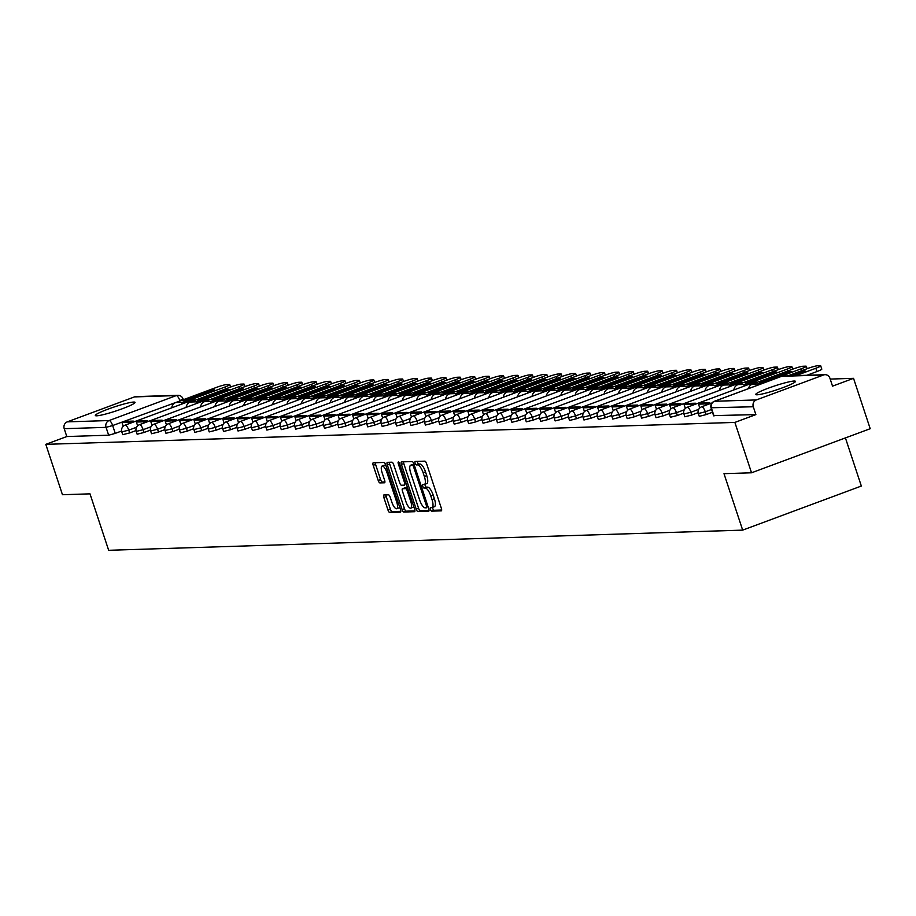 <?xml version="1.0" encoding="UTF-8"?>
<svg xmlns="http://www.w3.org/2000/svg" width="916" height="916" viewBox="0 0 916 916"><rect width="100%" height="100%" fill="white"/><g stroke="black" fill="none" stroke-linecap="round" stroke-linejoin="round"><path stroke-width="1.37" d="M430.428 509.433A1.843 0.607 -110.4 0 0 431.642 511.151L441.272 510.853A2.633 0.87 -110.4 0 0 441.363 510.83A2.633 0.87 -110.4 0 0 441.363 508.334L426.57 463.611A2.633 0.87 -110.4 0 0 424.841 461.149L415.2 461.458A1.843 0.607 -110.4 0 0 415.131 461.469A1.843 0.607 -110.4 0 0 415.143 463.221A1.843 0.607 -110.4 0 0 416.356 464.939L417.604 464.893A8.416 2.771 -110.4 0 1 423.135 472.759L424.36 476.48A8.416 2.771 -110.4 0 1 424.394 484.472A8.416 2.771 -110.4 0 1 424.097 484.53L422.849 484.564A1.843 0.607 -110.4 0 0 422.78 484.575A1.843 0.607 -110.4 0 0 422.78 486.327A1.843 0.607 -110.4 0 0 423.994 488.045L425.242 488.01A8.416 2.771 -110.4 0 1 430.772 495.865L432.009 499.598A8.416 2.771 -110.4 0 1 432.031 507.579A8.416 2.771 -110.4 0 1 431.734 507.636L430.486 507.682A1.843 0.607 -110.4 0 0 430.417 507.693A1.843 0.607 -110.4 0 0 430.428 509.433M432.581 507.372A1.843 0.607 -110.4 0 0 432.799 508.552A1.843 0.607 -110.4 0 0 434.012 510.269L441.672 510.029M417.307 461.389A1.843 0.607 -110.4 0 0 417.513 462.34A1.843 0.607 -110.4 0 0 418.726 464.057L419.975 464.011L417.604 464.893M424.932 484.266A1.843 0.607 -110.4 0 0 425.161 485.446A1.843 0.607 -110.4 0 0 426.364 487.163L427.612 487.129L425.242 488.01M96.672 415.807A20.908 2.164 -18.3 0 0 119.183 409.864A20.908 2.164 -18.3 0 0 135.041 402.364A20.908 2.164 -18.3 0 0 133.702 402.055A20.908 2.164 -18.3 0 0 111.179 408.009A20.908 2.164 -18.3 0 0 95.333 415.498A20.908 2.164 -18.3 0 0 96.672 415.807M757.097 394.796A20.908 2.164 -18.3 0 0 779.619 388.842A20.908 2.164 -18.3 0 0 795.466 381.354A20.908 2.164 -18.3 0 0 794.126 381.045A20.908 2.164 -18.3 0 0 771.615 386.987A20.908 2.164 -18.3 0 0 755.757 394.487A20.908 2.164 -18.3 0 0 757.097 394.796M383.918 494.972A2.633 0.87 -110.4 0 0 383.827 494.984A2.633 0.87 -110.4 0 0 383.838 497.48L387.983 510.029A2.633 0.87 -110.4 0 0 389.712 512.491L400.418 512.147A2.633 0.87 -110.4 0 0 400.51 512.136A2.633 0.87 -110.4 0 0 400.498 509.64L385.705 464.904A2.633 0.87 -110.4 0 0 383.976 462.454L373.281 462.786A2.633 0.87 -110.4 0 0 373.19 462.809A2.633 0.87 -110.4 0 0 373.19 465.305L378.205 480.465A2.633 0.87 -110.4 0 0 379.934 482.915L384.514 482.778A2.633 0.87 -110.4 0 0 384.606 482.755A2.633 0.87 -110.4 0 0 384.606 480.259L382.121 472.736A7.042 2.313 -110.4 0 1 382.087 466.061A7.042 2.313 -110.4 0 1 386.964 472.587L396.708 502.037A7.042 2.313 -110.4 0 1 396.731 508.712A7.042 2.313 -110.4 0 1 391.853 502.186L390.227 497.285A2.633 0.87 -110.4 0 0 388.499 494.823L383.918 494.972M823.518 374.988L781.669 376.316L714.503 401.277L756.353 399.937L823.518 374.988A5.359 5.038 88.2 0 1 829.942 378.285L832.529 386.14L853.54 378.331L870.2 428.711L751.532 472.793L723.995 473.675L742.67 530.124L108.661 550.298L89.997 493.85L62.46 494.72L45.8 444.34L734.872 422.413L755.872 414.616L753.284 406.761L711.32 407.746M751.532 472.793L734.872 422.413M416.196 509.136A2.633 0.87 -110.4 0 0 417.925 511.597L428.619 511.254A2.633 0.87 -110.4 0 0 428.722 511.231A2.633 0.87 -110.4 0 0 428.711 508.735L413.918 464.011A2.633 0.87 -110.4 0 0 412.189 461.55L401.483 461.893A2.633 0.87 -110.4 0 0 401.391 461.916A2.633 0.87 -110.4 0 0 401.403 464.412L416.196 509.136L418.566 508.254A2.633 0.87 -110.4 0 0 420.295 510.716L429.02 510.43M414.524 511.7L403.819 512.044A2.633 0.87 -110.4 0 1 402.09 509.582L387.296 464.859A2.633 0.87 -110.4 0 1 387.285 462.362A2.633 0.87 -110.4 0 1 387.376 462.34L391.956 462.191A2.633 0.87 -110.4 0 1 393.685 464.652L399.685 482.789A2.633 0.87 -110.4 0 0 401.414 485.251L404.46 485.148A2.633 0.87 -110.4 0 0 404.551 485.137A2.633 0.87 -110.4 0 0 404.54 482.64L398.3 463.748A1.843 0.607 -110.4 0 1 398.288 462.007A1.843 0.607 -110.4 0 1 399.571 463.714L414.605 509.181A2.633 0.87 -110.4 0 1 414.616 511.678A2.633 0.87 -110.4 0 1 414.524 511.7L414.696 511.632M121.599 431.024L115.256 433.382L112.657 425.539L106.061 427.36L64.212 428.688A5.359 5.038 -91.8 0 1 67.28 421.864L134.446 396.914A5.359 5.038 -91.8 0 1 135.946 396.617L177.807 395.288A5.359 5.038 -91.8 0 0 176.296 395.586L134.446 396.914M853.54 378.331L830.205 379.075M845.422 437.917L861.338 486.041L742.67 530.124M45.8 444.34L66.799 436.543L64.212 428.688M756.353 399.937A5.359 5.038 88.2 0 0 753.284 406.761M136.015 430.566L129.671 432.925L128.744 430.142L121.805 431.883L122.733 434.665L129.671 432.925M150.43 430.108L144.075 432.466L143.159 429.684L136.221 431.425L137.137 434.207L144.075 432.466M164.846 429.65L158.491 432.009L157.575 429.226L150.636 430.967L151.552 433.749L158.491 432.009M179.25 429.192L172.906 431.55L171.99 428.768L165.052 430.509L165.968 433.291L172.906 431.55M193.665 428.734L187.322 431.093L186.395 428.31L179.456 430.051L180.383 432.833L187.322 431.093M208.081 428.276L201.738 430.635L200.81 427.852L193.871 429.593L194.799 432.375L201.738 430.635M222.496 427.818L216.142 430.176L215.226 427.394L208.287 429.135L209.203 431.917L216.142 430.176M236.912 427.36L230.557 429.719L229.641 426.936L222.703 428.677L223.619 431.459L230.557 429.719M251.316 426.902L244.973 429.26L244.057 426.467L237.118 428.219L238.034 431.001L244.973 429.26M265.732 426.444L259.388 428.803L258.461 426.009L251.522 427.761L252.45 430.543L259.388 428.803M280.147 425.986L273.804 428.345L272.876 425.551L265.938 427.303L266.865 430.085L273.804 428.345M294.563 425.528L288.219 427.887L287.292 425.093L280.353 426.845L281.281 429.627L288.219 427.887M308.978 425.07L302.624 427.417L301.707 424.635L294.769 426.375L295.685 429.169L302.624 427.417M323.382 424.612L317.039 426.959L316.123 424.177L309.184 425.917L310.1 428.711L317.039 426.959M337.798 424.142L331.455 426.501L330.539 423.719L323.6 425.459L324.516 428.253L331.455 426.501M352.213 423.684L345.87 426.043L344.943 423.261L338.004 425.001L338.931 427.795L345.87 426.043M366.629 423.226L360.286 425.585L359.358 422.803L352.42 424.543L353.347 427.325L360.286 425.585M381.045 422.768L374.69 425.127L373.774 422.345L366.835 424.085L367.751 426.867L374.69 425.127M395.46 422.31L389.105 424.669L388.189 421.887L381.251 423.627L382.167 426.409L389.105 424.669M409.864 421.852L403.521 424.211L402.605 421.429L395.666 423.169L396.582 425.951L403.521 424.211M424.28 421.394L417.936 423.753L417.009 420.971L410.07 422.711L410.998 425.493L417.936 423.753M438.695 420.936L432.352 423.295L431.425 420.513L424.486 422.253L425.413 425.035L432.352 423.295M453.111 420.478L446.756 422.837L445.84 420.055L438.901 421.795L439.817 424.577L446.756 422.837M467.526 420.02L461.172 422.379L460.256 419.597L453.317 421.337L454.233 424.119L461.172 422.379M481.93 419.562L475.587 421.921L474.671 419.139L467.733 420.879L468.649 423.661L475.587 421.921M496.346 419.104L490.003 421.463L489.075 418.681L482.137 420.421L483.064 423.203L490.003 421.463M510.762 418.646L504.418 421.005L503.491 418.223L496.552 419.963L497.48 422.745L504.418 421.005M525.177 418.188L518.834 420.547L517.906 417.765L510.968 419.505L511.895 422.287L518.834 420.547M539.593 417.73L533.238 420.089L532.322 417.295L525.383 419.047L526.299 421.829L533.238 420.089M553.997 417.272L547.654 419.631L546.737 416.837L539.799 418.589L540.715 421.371L547.654 419.631M568.412 416.814L562.069 419.173L561.153 416.379L554.214 418.131L555.13 420.913L562.069 419.173M582.828 416.356L576.485 418.715L575.557 415.921L568.618 417.662L569.546 420.455L576.485 418.715M597.243 415.898L590.9 418.246L589.973 415.463L583.034 417.204L583.961 419.997L590.9 418.246M611.659 415.429L605.304 417.788L604.388 415.005L597.45 416.746L598.366 419.539L605.304 417.788M626.075 414.971L619.72 417.33L618.804 414.547L611.865 416.288L612.781 419.081L619.72 417.33M640.479 414.513L634.135 416.872L633.219 414.089L626.281 415.83L627.197 418.612L634.135 416.872M654.894 414.055L648.551 416.414L647.623 413.631L640.685 415.372L641.612 418.154L648.551 416.414M669.31 413.597L662.966 415.956L662.039 413.173L655.1 414.914L656.028 417.696L662.966 415.956M683.725 413.139L677.371 415.498L676.455 412.715L669.516 414.456L670.432 417.238L677.371 415.498M698.141 412.681L691.786 415.04L690.87 412.257L683.931 413.998L684.847 416.78L691.786 415.04M712.476 412.246L706.202 414.582L705.286 411.799L698.347 413.54L699.263 416.322L706.202 414.582M66.799 436.543L108.661 435.203L115.256 433.382M755.872 414.616L713.908 415.601M434.104 506.754A8.416 2.771 -110.4 0 0 434.413 506.697A8.416 2.771 -110.4 0 0 434.379 498.716L432.009 499.598M427.612 487.129A8.416 2.771 -110.4 0 1 433.142 494.984L434.379 498.716M426.467 483.648A8.416 2.771 -110.4 0 0 426.764 483.591A8.416 2.771 -110.4 0 0 426.741 475.599L424.36 476.48M419.975 464.011A8.416 2.771 -110.4 0 1 425.505 471.877L426.741 475.599M403.452 461.824A2.633 0.87 -110.4 0 0 403.773 463.53L418.566 508.254M426.478 507.808A1.843 0.607 -110.4 0 0 426.535 507.796A1.843 0.607 -110.4 0 0 426.535 506.044L413.551 466.782A1.843 0.607 -110.4 0 0 412.337 465.065L411.021 465.099A8.416 2.771 -110.4 0 0 410.723 465.168A8.416 2.771 -110.4 0 0 410.746 473.148L419.631 499.987A8.416 2.771 -110.4 0 0 425.161 507.842L426.478 507.808M412.83 464.435A8.416 2.771 -110.4 0 1 413.093 464.286A8.416 2.771 -110.4 0 1 413.402 464.217L413.975 464.206M414.925 510.876L406.189 511.162L403.819 512.044M389.357 462.282A2.633 0.87 -110.4 0 0 389.666 463.977L404.46 508.701A2.633 0.87 -110.4 0 0 406.189 511.162M405.914 501.613A7.042 2.313 -110.4 0 0 410.792 508.14A7.042 2.313 -110.4 0 0 410.769 501.464L407.334 491.09A2.633 0.87 -110.4 0 0 405.605 488.629L402.571 488.732A2.633 0.87 -110.4 0 0 402.479 488.743A2.633 0.87 -110.4 0 0 402.479 491.239L405.914 501.613M410.792 508.14L413.162 507.258A7.042 2.313 -110.4 0 0 413.746 506.605M404.769 487.907A2.633 0.87 -110.4 0 1 404.849 487.862A2.633 0.87 -110.4 0 1 404.941 487.85L407.517 487.759M396.731 508.712L399.101 507.83A7.042 2.313 -110.4 0 0 399.685 507.178M385.991 465.763A7.042 2.313 -110.4 0 0 384.468 465.179L382.087 466.061M375.251 462.729A2.633 0.87 -110.4 0 0 375.571 464.423L380.587 479.583A2.633 0.87 -110.4 0 0 382.304 482.034L384.915 481.953M385.888 494.903A2.633 0.87 -110.4 0 0 386.209 496.598L390.365 509.147A2.633 0.87 -110.4 0 0 392.094 511.609L400.819 511.334M806.916 375.274L816.935 371.553L815.847 368.255A8.038 0.836 -18.3 0 0 820.702 365.816A8.038 0.836 -18.3 0 0 820.186 365.702L817.507 365.782A8.038 0.836 -18.3 0 0 807.614 368.518L787.817 375.881M815.847 368.255L796.038 375.617M794.046 375.675L805.691 371.358A16.625 1.718 161.7 0 0 805.679 371.278A16.625 1.718 161.7 0 0 801.431 371.495L789.798 375.812M820.702 365.816L821.801 369.114A8.038 0.836 161.7 0 1 816.935 371.553M801.866 372.778L801.431 371.495M760.532 382.51A16.625 1.718 -18.3 0 0 763.704 382.052L791.275 371.816A16.625 1.718 161.7 0 0 791.264 371.736A16.625 1.718 161.7 0 0 787.027 371.953L759.456 382.19A16.625 1.718 -18.3 0 0 759.467 382.27A16.625 1.718 -18.3 0 0 760.532 382.51M710.118 403.658L709.82 402.742L701.599 403.006L698.507 404.151L706.728 403.899L707.038 404.803M698.507 404.151L699.767 407.952M709.82 402.742L706.728 403.899M802.05 370.591L801.431 368.713A8.038 0.836 -18.3 0 0 806.298 366.274A8.038 0.836 -18.3 0 0 805.782 366.16L803.103 366.24A8.038 0.836 -18.3 0 0 793.21 368.976L752.38 384.136A6.698 6.286 88.2 0 0 748.418 388.636M801.431 368.713L760.612 383.884A6.698 6.286 88.2 0 0 759.192 384.64M787.451 373.236L787.027 371.953M746.116 382.968A16.625 1.718 -18.3 0 0 749.288 382.51L776.86 372.274A16.625 1.718 161.7 0 0 776.848 372.194A16.625 1.718 161.7 0 0 772.612 372.411L745.04 382.648A16.625 1.718 -18.3 0 0 745.052 382.728A16.625 1.718 -18.3 0 0 746.116 382.968M695.702 404.116L695.404 403.212L687.183 403.464L684.092 404.609L692.324 404.357L692.622 405.261M684.092 404.609L685.351 408.41M695.404 403.212L692.324 404.357M787.634 371.049L787.016 369.171A8.038 0.836 -18.3 0 0 791.882 366.732A8.038 0.836 -18.3 0 0 791.367 366.618L788.687 366.698A8.038 0.836 -18.3 0 0 778.795 369.434L737.975 384.606A6.698 6.286 88.2 0 0 733.842 389.941M787.016 369.171L746.197 384.342A6.698 6.286 88.2 0 0 743.437 386.38M773.035 373.694L772.612 372.411M731.701 383.426A16.625 1.718 -18.3 0 0 734.884 382.968L762.444 372.732A16.625 1.718 161.7 0 0 762.433 372.652A16.625 1.718 161.7 0 0 758.196 372.869L730.625 383.106A16.625 1.718 -18.3 0 0 730.636 383.186A16.625 1.718 -18.3 0 0 731.701 383.426M681.286 404.574L680.989 403.67L672.768 403.922L669.688 405.078L677.909 404.815L678.206 405.719M669.688 405.078L670.936 408.868M680.989 403.67L677.909 404.815M773.218 371.507L772.6 369.629A8.038 0.836 -18.3 0 0 777.466 367.19A8.038 0.836 -18.3 0 0 776.951 367.076L774.272 367.156A8.038 0.836 -18.3 0 0 764.379 369.892L723.56 385.064A6.698 6.286 88.2 0 0 719.426 390.399M772.6 369.629L731.781 384.8A6.698 6.286 88.2 0 0 729.022 386.838M758.62 374.152L758.196 372.869M717.297 383.884A16.625 1.718 -18.3 0 0 720.468 383.426L748.029 373.19A16.625 1.718 161.7 0 0 748.029 373.11A16.625 1.718 161.7 0 0 743.781 373.327L716.22 383.564A16.625 1.718 -18.3 0 0 716.22 383.644A16.625 1.718 -18.3 0 0 717.297 383.884M666.882 405.032L666.573 404.128L658.352 404.38L655.272 405.536L663.493 405.273L663.791 406.177M655.272 405.536L656.52 409.326M666.573 404.128L663.493 405.273M758.803 371.965L758.185 370.087A8.038 0.836 -18.3 0 0 763.051 367.66A8.038 0.836 -18.3 0 0 762.536 367.534L759.856 367.625A8.038 0.836 -18.3 0 0 749.964 370.35L709.144 385.522A6.698 6.286 88.2 0 0 705.011 390.869M758.185 370.087L717.365 385.258A6.698 6.286 88.2 0 0 714.606 387.296M744.204 374.61L743.781 373.327M702.881 384.342A16.625 1.718 -18.3 0 0 706.053 383.884L733.624 373.648A16.625 1.718 161.7 0 0 733.613 373.568A16.625 1.718 161.7 0 0 729.365 373.785L701.805 384.022A16.625 1.718 -18.3 0 0 701.816 384.102A16.625 1.718 -18.3 0 0 702.881 384.342M652.467 405.49L652.169 404.586L643.937 404.849L640.857 405.994L649.078 405.731L649.375 406.635M640.857 405.994L642.116 409.784M652.169 404.586L649.078 405.731M744.399 372.423L743.781 370.545A8.038 0.836 -18.3 0 0 748.635 368.118A8.038 0.836 -18.3 0 0 748.12 367.992L745.441 368.083A8.038 0.836 -18.3 0 0 735.548 370.808L694.729 385.98A6.698 6.286 88.2 0 0 690.595 391.327M743.781 370.545L702.95 385.716A6.698 6.286 88.2 0 0 700.19 387.754M729.8 375.068L729.365 373.785M688.466 384.8A16.625 1.718 -18.3 0 0 691.637 384.342L719.209 374.106A16.625 1.718 161.7 0 0 719.197 374.037A16.625 1.718 161.7 0 0 714.961 374.243L687.389 384.48A16.625 1.718 -18.3 0 0 687.401 384.56A16.625 1.718 -18.3 0 0 688.466 384.8M638.051 405.948L637.754 405.044L629.532 405.307L626.441 406.452L634.662 406.189L634.971 407.093M626.441 406.452L627.7 410.242M637.754 405.044L634.662 406.189M729.983 372.881L729.365 371.003A8.038 0.836 -18.3 0 0 734.231 368.575A8.038 0.836 -18.3 0 0 733.716 368.45L731.037 368.541A8.038 0.836 -18.3 0 0 721.144 371.266L680.313 386.438A6.698 6.286 88.2 0 0 676.18 391.785M729.365 371.003L688.546 386.174A6.698 6.286 88.2 0 0 685.786 388.212M715.385 375.526L714.961 374.243M674.05 385.258A16.625 1.718 -18.3 0 0 677.222 384.812L704.793 374.564A16.625 1.718 161.7 0 0 704.782 374.495A16.625 1.718 161.7 0 0 700.545 374.701L672.974 384.938A16.625 1.718 -18.3 0 0 672.985 385.018A16.625 1.718 -18.3 0 0 674.05 385.258M623.636 406.406L623.338 405.502L615.117 405.765L612.025 406.91L620.258 406.647L620.556 407.551M612.025 406.91L613.285 410.7M623.338 405.502L620.258 406.647M715.568 373.339L714.949 371.472A8.038 0.836 -18.3 0 0 719.816 369.034A8.038 0.836 -18.3 0 0 719.3 368.908L716.621 368.999A8.038 0.836 -18.3 0 0 706.728 371.724L665.909 386.895A6.698 6.286 88.2 0 0 661.776 392.243M714.949 371.472L674.13 386.632A6.698 6.286 88.2 0 0 671.371 388.67M700.969 375.984L700.545 374.701M659.635 385.728A16.625 1.718 -18.3 0 0 662.818 385.27L690.378 375.022A16.625 1.718 161.7 0 0 690.366 374.953A16.625 1.718 161.7 0 0 686.13 375.159L658.558 385.396A16.625 1.718 -18.3 0 0 658.57 385.476A16.625 1.718 -18.3 0 0 659.635 385.728M609.22 406.864L608.922 405.96L600.701 406.223L597.621 407.368L605.842 407.105L606.14 408.009M597.621 407.368L598.869 411.158M608.922 405.96L605.842 407.105M701.152 373.797L700.534 371.93A8.038 0.836 -18.3 0 0 705.4 369.491A8.038 0.836 -18.3 0 0 704.885 369.366L702.206 369.457A8.038 0.836 -18.3 0 0 692.313 372.182L651.494 387.353A6.698 6.286 88.2 0 0 647.36 392.701M700.534 371.93L659.715 387.09A6.698 6.286 88.2 0 0 656.955 389.128M686.553 376.442L686.13 375.159M645.219 386.186A16.625 1.718 -18.3 0 0 648.402 385.728L675.962 375.48A16.625 1.718 161.7 0 0 675.962 375.411A16.625 1.718 161.7 0 0 671.714 375.617L644.154 385.854A16.625 1.718 -18.3 0 0 644.154 385.934A16.625 1.718 -18.3 0 0 645.219 386.186M594.816 407.322L594.507 406.418L586.286 406.681L583.206 407.826L591.427 407.563L591.725 408.467M583.206 407.826L584.454 411.616M594.507 406.418L591.427 407.563M686.737 374.255L686.118 372.388A8.038 0.836 -18.3 0 0 690.985 369.95A8.038 0.836 -18.3 0 0 690.469 369.824L687.79 369.915A8.038 0.836 -18.3 0 0 677.897 372.64L637.078 387.811A6.698 6.286 88.2 0 0 632.945 393.159M686.118 372.388L645.299 387.548A6.698 6.286 88.2 0 0 642.54 389.586M672.138 376.9L671.714 375.617M630.815 386.644A16.625 1.718 -18.3 0 0 633.987 386.186L661.547 375.938A16.625 1.718 161.7 0 0 661.547 375.869A16.625 1.718 161.7 0 0 657.299 376.075L629.739 386.312A16.625 1.718 -18.3 0 0 629.739 386.392A16.625 1.718 -18.3 0 0 630.815 386.644M580.4 407.78L580.103 406.876L571.87 407.139L568.79 408.284L577.011 408.021L577.309 408.925M568.79 408.284L570.038 412.074M580.103 406.876L577.011 408.021M672.333 374.713L671.714 372.846A8.038 0.836 -18.3 0 0 676.569 370.408A8.038 0.836 -18.3 0 0 676.054 370.282L673.375 370.373A8.038 0.836 -18.3 0 0 663.482 373.11L622.662 388.27A6.698 6.286 88.2 0 0 618.529 393.617M671.714 372.846L630.884 388.006A6.698 6.286 88.2 0 0 628.124 390.044M657.722 377.358L657.299 376.075M616.399 387.102A16.625 1.718 -18.3 0 0 619.571 386.644L647.143 376.396A16.625 1.718 161.7 0 0 647.131 376.327A16.625 1.718 161.7 0 0 642.883 376.533L615.323 386.781A16.625 1.718 -18.3 0 0 615.334 386.85A16.625 1.718 -18.3 0 0 616.399 387.102M565.985 408.238L565.687 407.334L557.466 407.597L554.375 408.742L562.596 408.479L562.893 409.383M554.375 408.742L555.634 412.532M565.687 407.334L562.596 408.479M657.917 375.171L657.299 373.304A8.038 0.836 -18.3 0 0 662.165 370.865A8.038 0.836 -18.3 0 0 661.638 370.74L658.959 370.831A8.038 0.836 -18.3 0 0 649.078 373.568L608.247 388.728A6.698 6.286 88.2 0 0 604.113 394.075M657.299 373.304L616.479 388.464A6.698 6.286 88.2 0 0 613.72 390.502M643.318 377.816L642.883 376.533M601.984 387.56A16.625 1.718 -18.3 0 0 605.155 387.102L632.727 376.854A16.625 1.718 161.7 0 0 632.716 376.785A16.625 1.718 161.7 0 0 628.479 376.991L600.907 387.239A16.625 1.718 -18.3 0 0 600.919 387.308A16.625 1.718 -18.3 0 0 601.984 387.56M551.569 408.696L551.272 407.792L543.051 408.055L539.959 409.2L548.192 408.937L548.489 409.841M539.959 409.2L541.219 412.99M551.272 407.792L548.192 408.937M643.501 375.629L642.883 373.762A8.038 0.836 -18.3 0 0 647.749 371.324A8.038 0.836 -18.3 0 0 647.234 371.198L644.555 371.289A8.038 0.836 -18.3 0 0 634.662 374.026L593.843 389.185A6.698 6.286 88.2 0 0 589.698 394.533M642.883 373.762L602.064 388.922A6.698 6.286 88.2 0 0 599.304 390.972M628.903 378.274L628.479 376.991M587.568 388.018A16.625 1.718 -18.3 0 0 590.74 387.56L618.311 377.312A16.625 1.718 161.7 0 0 618.3 377.243A16.625 1.718 161.7 0 0 614.063 377.449L586.492 387.697A16.625 1.718 -18.3 0 0 586.503 387.766A16.625 1.718 -18.3 0 0 587.568 388.018M537.154 409.154L536.856 408.25L528.635 408.513L525.555 409.658L533.776 409.395L534.074 410.299M525.555 409.658L526.803 413.448M536.856 408.25L533.776 409.395M629.086 376.087L628.468 374.22A8.038 0.836 -18.3 0 0 633.334 371.781A8.038 0.836 -18.3 0 0 632.819 371.667L630.139 371.747A8.038 0.836 -18.3 0 0 620.247 374.484L579.427 389.644A6.698 6.286 88.2 0 0 575.294 394.991M628.468 374.22L587.648 389.38A6.698 6.286 88.2 0 0 584.889 391.43M614.487 378.743L614.063 377.449M573.153 388.476A16.625 1.718 -18.3 0 0 576.336 388.018L603.896 377.77A16.625 1.718 161.7 0 0 603.884 377.701A16.625 1.718 161.7 0 0 599.648 377.907L572.076 388.155A16.625 1.718 -18.3 0 0 572.088 388.224A16.625 1.718 -18.3 0 0 573.153 388.476M522.738 409.612L522.441 408.708L514.22 408.971L511.139 410.116L519.361 409.853L519.658 410.757M511.139 410.116L512.388 413.906M522.441 408.708L519.361 409.853M614.67 376.545L614.052 374.678A8.038 0.836 -18.3 0 0 618.918 372.24A8.038 0.836 -18.3 0 0 618.403 372.125L615.724 372.205A8.038 0.836 -18.3 0 0 605.831 374.942L565.012 390.101A6.698 6.286 88.2 0 0 560.878 395.449M614.052 374.678L573.233 389.838A6.698 6.286 88.2 0 0 570.473 391.888M600.072 379.201L599.648 377.907M558.749 388.934A16.625 1.718 -18.3 0 0 561.92 388.476L589.48 378.239A16.625 1.718 161.7 0 0 589.48 378.159A16.625 1.718 161.7 0 0 585.232 378.365L557.672 388.613A16.625 1.718 -18.3 0 0 557.672 388.682A16.625 1.718 -18.3 0 0 558.749 388.934M508.334 410.07L508.036 409.166L499.804 409.429L496.724 410.574L504.945 410.311L505.243 411.215M496.724 410.574L497.972 414.364M508.036 409.166L504.945 410.311M600.266 377.014L599.637 375.136A8.038 0.836 -18.3 0 0 604.503 372.697A8.038 0.836 -18.3 0 0 603.987 372.583L601.308 372.663A8.038 0.836 -18.3 0 0 591.415 375.4L550.596 390.56A6.698 6.286 88.2 0 0 546.463 395.907M599.637 375.136L558.817 390.296A6.698 6.286 88.2 0 0 556.058 392.346M585.656 379.659L585.232 378.365M544.333 389.392A16.625 1.718 -18.3 0 0 547.505 388.934L575.076 378.697A16.625 1.718 161.7 0 0 575.065 378.617A16.625 1.718 161.7 0 0 570.817 378.823L543.257 389.071A16.625 1.718 -18.3 0 0 543.268 389.14A16.625 1.718 -18.3 0 0 544.333 389.392M493.919 410.528L493.621 409.624L485.4 409.887L482.308 411.032L490.529 410.769L490.827 411.673M482.308 411.032L483.568 414.822M493.621 409.624L490.529 410.769M585.851 377.472L585.232 375.594A8.038 0.836 -18.3 0 0 590.087 373.155A8.038 0.836 -18.3 0 0 589.572 373.041L586.893 373.121A8.038 0.836 -18.3 0 0 577 375.858L536.181 391.017A6.698 6.286 88.2 0 0 532.047 396.365M585.232 375.594L544.402 390.754A6.698 6.286 88.2 0 0 541.654 392.804M571.252 380.117L570.817 378.823M529.917 389.85A16.625 1.718 -18.3 0 0 533.089 389.392L560.661 379.155A16.625 1.718 161.7 0 0 560.649 379.075A16.625 1.718 161.7 0 0 556.413 379.281L528.841 389.529A16.625 1.718 -18.3 0 0 528.853 389.598A16.625 1.718 -18.3 0 0 529.917 389.85M479.503 410.986L479.205 410.082L470.984 410.345L467.893 411.49L476.114 411.227L476.423 412.131M467.893 411.49L469.152 415.28M479.205 410.082L476.114 411.227M571.435 377.93L570.817 376.052A8.038 0.836 -18.3 0 0 575.683 373.614A8.038 0.836 -18.3 0 0 575.168 373.499L572.489 373.579A8.038 0.836 -18.3 0 0 562.596 376.316L521.765 391.475A6.698 6.286 88.2 0 0 517.632 396.823M570.817 376.052L529.998 391.212A6.698 6.286 88.2 0 0 527.238 393.262M556.836 380.575L556.413 379.281M515.502 390.308A16.625 1.718 -18.3 0 0 518.674 389.85L546.245 379.613A16.625 1.718 161.7 0 0 546.234 379.533A16.625 1.718 161.7 0 0 541.997 379.751L514.426 389.987A16.625 1.718 -18.3 0 0 514.437 390.056A16.625 1.718 -18.3 0 0 515.502 390.308M465.088 411.444L464.79 410.54L456.569 410.803L453.477 411.948L461.71 411.685L462.007 412.601M453.477 411.948L454.737 415.738M464.79 410.54L461.71 411.685M557.02 378.388L556.401 376.51A8.038 0.836 -18.3 0 0 561.268 374.072A8.038 0.836 -18.3 0 0 560.752 373.957L558.073 374.037A8.038 0.836 -18.3 0 0 548.18 376.774L507.361 391.934A6.698 6.286 88.2 0 0 503.228 397.281M556.401 376.51L515.582 391.682A6.698 6.286 88.2 0 0 512.823 393.72M542.421 381.033L541.997 379.751M501.086 390.766A16.625 1.718 -18.3 0 0 504.269 390.308L531.83 380.071A16.625 1.718 161.7 0 0 531.818 379.991A16.625 1.718 161.7 0 0 527.582 380.209L500.01 390.445A16.625 1.718 -18.3 0 0 500.022 390.525A16.625 1.718 -18.3 0 0 501.086 390.766M450.672 411.902L450.374 410.998L442.153 411.261L439.073 412.406L447.294 412.143L447.592 413.059M439.073 412.406L440.321 416.196M450.374 410.998L447.294 412.143M542.604 378.846L541.986 376.968A8.038 0.836 -18.3 0 0 546.852 374.53A8.038 0.836 -18.3 0 0 546.337 374.415L543.657 374.495A8.038 0.836 -18.3 0 0 533.765 377.232L492.945 392.392A6.698 6.286 88.2 0 0 488.812 397.739M541.986 376.968L501.166 392.14A6.698 6.286 88.2 0 0 498.407 394.178M528.005 381.491L527.582 380.209M486.671 391.224A16.625 1.718 -18.3 0 0 489.854 390.766L517.414 380.529A16.625 1.718 161.7 0 0 517.414 380.449A16.625 1.718 161.7 0 0 513.166 380.667L485.606 390.903A16.625 1.718 -18.3 0 0 485.606 390.983A16.625 1.718 -18.3 0 0 486.671 391.224M436.268 412.372L435.959 411.456L427.738 411.719L424.658 412.864L432.879 412.612L433.176 413.517M424.658 412.864L425.906 416.666M435.959 411.456L432.879 412.612M528.188 379.304L527.57 377.426A8.038 0.836 -18.3 0 0 532.436 374.988A8.038 0.836 -18.3 0 0 531.921 374.873L529.242 374.953A8.038 0.836 -18.3 0 0 519.349 377.69L478.53 392.85A6.698 6.286 88.2 0 0 474.396 398.197M527.57 377.426L486.751 392.598A6.698 6.286 88.2 0 0 483.991 394.636M513.59 381.949L513.166 380.667M472.267 391.682A16.625 1.718 -18.3 0 0 475.438 391.224L503.01 380.987A16.625 1.718 161.7 0 0 502.999 380.907A16.625 1.718 161.7 0 0 498.751 381.125L471.19 391.361A16.625 1.718 -18.3 0 0 471.202 391.441A16.625 1.718 -18.3 0 0 472.267 391.682M421.852 412.83L421.555 411.914L413.322 412.177L410.242 413.322L418.463 413.07L418.761 413.975M410.242 413.322L411.502 417.124M421.555 411.914L418.463 413.07M513.784 379.762L513.166 377.884A8.038 0.836 -18.3 0 0 518.021 375.445A8.038 0.836 -18.3 0 0 517.506 375.331L514.826 375.411A8.038 0.836 -18.3 0 0 504.934 378.148L464.114 393.319A6.698 6.286 88.2 0 0 459.981 398.655M513.166 377.884L472.335 393.056A6.698 6.286 88.2 0 0 469.576 395.094M499.174 382.407L498.751 381.125M457.851 392.14A16.625 1.718 -18.3 0 0 461.023 391.682L488.594 381.445A16.625 1.718 161.7 0 0 488.583 381.365A16.625 1.718 161.7 0 0 484.346 381.583L456.775 391.819A16.625 1.718 -18.3 0 0 456.786 391.899A16.625 1.718 -18.3 0 0 457.851 392.14M407.437 413.288L407.139 412.383L398.918 412.635L395.827 413.78L404.048 413.528L404.357 414.433M395.827 413.78L397.086 417.582M407.139 412.383L404.048 413.528M499.369 380.22L498.751 378.342A8.038 0.836 -18.3 0 0 503.617 375.904A8.038 0.836 -18.3 0 0 503.102 375.789L500.422 375.869A8.038 0.836 -18.3 0 0 490.529 378.606L449.699 393.777A6.698 6.286 88.2 0 0 445.565 399.113M498.751 378.342L457.931 393.514A6.698 6.286 88.2 0 0 455.172 395.552M484.77 382.865L484.346 381.583M443.436 392.598A16.625 1.718 -18.3 0 0 446.607 392.14L474.179 381.903A16.625 1.718 161.7 0 0 474.167 381.823A16.625 1.718 161.7 0 0 469.931 382.041L442.359 392.277A16.625 1.718 -18.3 0 0 442.371 392.357A16.625 1.718 -18.3 0 0 443.436 392.598M393.021 413.746L392.724 412.841L384.502 413.093L381.411 414.25L389.644 413.986L389.941 414.891M381.411 414.25L382.67 418.04M392.724 412.841L389.644 413.986M484.953 380.678L484.335 378.8A8.038 0.836 -18.3 0 0 489.201 376.373A8.038 0.836 -18.3 0 0 488.686 376.247L486.007 376.339A8.038 0.836 -18.3 0 0 476.114 379.064L435.295 394.235A6.698 6.286 88.2 0 0 431.161 399.582M484.335 378.8L443.516 393.972A6.698 6.286 88.2 0 0 440.756 396.01M470.355 383.323L469.931 382.041M429.02 393.056A16.625 1.718 -18.3 0 0 432.203 392.598L459.763 382.361A16.625 1.718 161.7 0 0 459.752 382.281A16.625 1.718 161.7 0 0 455.515 382.499L427.944 392.735A16.625 1.718 -18.3 0 0 427.955 392.815A16.625 1.718 -18.3 0 0 429.02 393.056M378.606 414.204L378.308 413.299L370.087 413.563L367.007 414.708L375.228 414.444L375.526 415.349M367.007 414.708L368.255 418.498M378.308 413.299L375.228 414.444M470.538 381.136L469.919 379.258A8.038 0.836 -18.3 0 0 474.786 376.831A8.038 0.836 -18.3 0 0 474.27 376.705L471.591 376.797A8.038 0.836 -18.3 0 0 461.698 379.522L420.879 394.693A6.698 6.286 88.2 0 0 416.746 400.04M469.919 379.258L429.1 394.43A6.698 6.286 88.2 0 0 426.341 396.468M455.939 383.781L455.515 382.499M414.605 393.514A16.625 1.718 -18.3 0 0 417.788 393.056L445.348 382.819A16.625 1.718 161.7 0 0 445.348 382.739A16.625 1.718 161.7 0 0 441.1 382.957L413.54 393.193A16.625 1.718 -18.3 0 0 413.54 393.273A16.625 1.718 -18.3 0 0 414.605 393.514M364.202 414.662L363.892 413.757L355.671 414.021L352.591 415.166L360.812 414.902L361.11 415.807M352.591 415.166L353.839 418.955M363.892 413.757L360.812 414.902M456.122 381.594L455.504 379.716A8.038 0.836 -18.3 0 0 460.37 377.289A8.038 0.836 -18.3 0 0 459.855 377.163L457.176 377.255A8.038 0.836 -18.3 0 0 447.283 379.98L406.464 395.151A6.698 6.286 88.2 0 0 402.33 400.498M455.504 379.716L414.685 394.888A6.698 6.286 88.2 0 0 411.925 396.926M441.523 384.239L441.1 382.957M400.2 393.972A16.625 1.718 -18.3 0 0 403.372 393.514L430.932 383.277A16.625 1.718 161.7 0 0 430.932 383.209A16.625 1.718 161.7 0 0 426.684 383.415L399.124 393.651A16.625 1.718 -18.3 0 0 399.124 393.731A16.625 1.718 -18.3 0 0 400.2 393.972M349.786 415.12L349.488 414.215L341.256 414.479L338.176 415.624L346.397 415.36L346.695 416.265M338.176 415.624L339.424 419.413M349.488 414.215L346.397 415.36M441.718 382.052L441.1 380.186A8.038 0.836 -18.3 0 0 445.955 377.747A8.038 0.836 -18.3 0 0 445.439 377.621L442.76 377.713A8.038 0.836 -18.3 0 0 432.867 380.438L392.048 395.609A6.698 6.286 88.2 0 0 387.915 400.956M441.1 380.186L400.269 395.346A6.698 6.286 88.2 0 0 397.51 397.384M427.108 384.697L426.684 383.415M385.785 394.441A16.625 1.718 -18.3 0 0 388.957 393.983L416.528 383.735A16.625 1.718 161.7 0 0 416.517 383.667A16.625 1.718 161.7 0 0 412.269 383.873L384.709 394.109A16.625 1.718 -18.3 0 0 384.72 394.189A16.625 1.718 -18.3 0 0 385.785 394.441M335.37 415.578L335.073 414.673L326.852 414.937L323.76 416.082L331.981 415.818L332.279 416.723M323.76 416.082L325.02 419.871M335.073 414.673L331.981 415.818M427.303 382.51L426.684 380.644A8.038 0.836 -18.3 0 0 431.55 378.205A8.038 0.836 -18.3 0 0 431.024 378.079L428.345 378.171A8.038 0.836 -18.3 0 0 418.463 380.896L377.632 396.067A6.698 6.286 88.2 0 0 373.499 401.414M426.684 380.644L385.865 395.804A6.698 6.286 88.2 0 0 383.106 397.842M412.704 385.155L412.269 383.873M371.369 394.899A16.625 1.718 -18.3 0 0 374.541 394.441L402.113 384.193A16.625 1.718 161.7 0 0 402.101 384.125A16.625 1.718 161.7 0 0 397.865 384.331L370.293 394.567A16.625 1.718 -18.3 0 0 370.304 394.647A16.625 1.718 -18.3 0 0 371.369 394.899M320.955 416.036L320.657 415.131L312.436 415.395L309.345 416.54L317.566 416.276L317.875 417.181M309.345 416.54L310.604 420.33M320.657 415.131L317.566 416.276M412.887 382.968L412.269 381.102A8.038 0.836 -18.3 0 0 417.135 378.663A8.038 0.836 -18.3 0 0 416.62 378.537L413.94 378.629A8.038 0.836 -18.3 0 0 404.048 381.354L363.228 396.525A6.698 6.286 88.2 0 0 359.083 401.872M412.269 381.102L371.449 396.262A6.698 6.286 88.2 0 0 368.69 398.3M398.288 385.613L397.865 384.331M356.954 395.357A16.625 1.718 -18.3 0 0 360.125 394.899L387.697 384.651A16.625 1.718 161.7 0 0 387.686 384.583A16.625 1.718 161.7 0 0 383.449 384.789L355.877 395.025A16.625 1.718 -18.3 0 0 355.889 395.105A16.625 1.718 -18.3 0 0 356.954 395.357M306.539 416.494L306.242 415.589L298.021 415.853L294.941 416.998L303.162 416.734L303.459 417.639M294.941 416.998L296.189 420.788M306.242 415.589L303.162 416.734M398.471 383.426L397.853 381.56A8.038 0.836 -18.3 0 0 402.719 379.121A8.038 0.836 -18.3 0 0 402.204 378.995L399.525 379.087A8.038 0.836 -18.3 0 0 389.632 381.823L348.813 396.983A6.698 6.286 88.2 0 0 344.679 402.33M397.853 381.56L357.034 396.72A6.698 6.286 88.2 0 0 354.274 398.758M383.873 386.071L383.449 384.789M342.538 395.815A16.625 1.718 -18.3 0 0 345.721 395.357L373.281 385.109A16.625 1.718 161.7 0 0 373.27 385.041A16.625 1.718 161.7 0 0 369.034 385.247L341.462 395.494A16.625 1.718 -18.3 0 0 341.473 395.563A16.625 1.718 -18.3 0 0 342.538 395.815M292.124 416.952L291.826 416.047L283.605 416.311L280.525 417.456L288.746 417.192L289.044 418.097M280.525 417.456L281.773 421.245M291.826 416.047L288.746 417.192M384.056 383.884L383.438 382.018A8.038 0.836 -18.3 0 0 388.304 379.579A8.038 0.836 -18.3 0 0 387.789 379.453L385.109 379.545A8.038 0.836 -18.3 0 0 375.216 382.281L334.397 397.441A6.698 6.286 88.2 0 0 330.264 402.788M383.438 382.018L342.618 397.178A6.698 6.286 88.2 0 0 339.859 399.216M369.457 386.529L369.034 385.247M328.134 396.273A16.625 1.718 -18.3 0 0 331.306 395.815L358.866 385.567A16.625 1.718 161.7 0 0 358.866 385.499A16.625 1.718 161.7 0 0 354.618 385.705L327.058 395.952A16.625 1.718 -18.3 0 0 327.058 396.021A16.625 1.718 -18.3 0 0 328.134 396.273M277.72 417.41L277.422 416.505L269.19 416.769L266.109 417.914L274.331 417.65L274.628 418.555M266.109 417.914L267.358 421.704M277.422 416.505L274.331 417.65M369.652 384.342L369.022 382.476A8.038 0.836 -18.3 0 0 373.888 380.037A8.038 0.836 -18.3 0 0 373.373 379.911L370.694 380.003A8.038 0.836 -18.3 0 0 360.801 382.739L319.982 397.899A6.698 6.286 88.2 0 0 315.848 403.246M369.022 382.476L328.203 397.636A6.698 6.286 88.2 0 0 325.443 399.685M355.042 386.987L354.618 385.705M313.719 396.731A16.625 1.718 -18.3 0 0 316.89 396.273L344.462 386.025A16.625 1.718 161.7 0 0 344.45 385.957A16.625 1.718 161.7 0 0 340.202 386.163L312.642 396.41A16.625 1.718 -18.3 0 0 312.654 396.479A16.625 1.718 -18.3 0 0 313.719 396.731M263.304 417.868L263.007 416.963L254.785 417.227L251.694 418.372L259.915 418.108L260.213 419.013M251.694 418.372L252.953 422.161M263.007 416.963L259.915 418.108M355.236 384.8L354.618 382.934A8.038 0.836 -18.3 0 0 359.473 380.495A8.038 0.836 -18.3 0 0 358.957 380.38L356.278 380.461A8.038 0.836 -18.3 0 0 346.385 383.197L305.566 398.357A6.698 6.286 88.2 0 0 301.433 403.704M354.618 382.934L313.787 398.094A6.698 6.286 88.2 0 0 311.039 400.143M340.637 387.457L340.202 386.163M299.303 397.189A16.625 1.718 -18.3 0 0 302.475 396.731L330.046 386.483A16.625 1.718 161.7 0 0 330.035 386.415A16.625 1.718 161.7 0 0 325.798 386.621L298.227 396.868A16.625 1.718 -18.3 0 0 298.238 396.937A16.625 1.718 -18.3 0 0 299.303 397.189M248.889 418.326L248.591 417.421L240.37 417.685L237.278 418.83L245.499 418.566L245.809 419.471M237.278 418.83L238.538 422.62M248.591 417.421L245.499 418.566M340.821 385.258L340.202 383.392A8.038 0.836 -18.3 0 0 345.069 380.953A8.038 0.836 -18.3 0 0 344.553 380.838L341.874 380.919A8.038 0.836 -18.3 0 0 331.981 383.655L291.151 398.815A6.698 6.286 88.2 0 0 287.017 404.162M340.202 383.392L299.383 398.552A6.698 6.286 88.2 0 0 296.624 400.601M326.222 387.915L325.798 386.621M284.887 397.647A16.625 1.718 -18.3 0 0 288.059 397.189L315.631 386.953A16.625 1.718 161.7 0 0 315.619 386.873A16.625 1.718 161.7 0 0 311.383 387.079L283.811 397.326A16.625 1.718 -18.3 0 0 283.823 397.395A16.625 1.718 -18.3 0 0 284.887 397.647M234.473 418.784L234.175 417.879L225.954 418.143L222.863 419.288L231.095 419.024L231.393 419.929M222.863 419.288L224.122 423.077M234.175 417.879L231.095 419.024M326.405 385.716L325.787 383.85A8.038 0.836 -18.3 0 0 330.653 381.411A8.038 0.836 -18.3 0 0 330.138 381.296L327.459 381.377A8.038 0.836 -18.3 0 0 317.566 384.113L276.746 399.273A6.698 6.286 88.2 0 0 272.613 404.62M325.787 383.85L284.968 399.01A6.698 6.286 88.2 0 0 282.208 401.059M311.806 388.373L311.383 387.079M270.472 398.105A16.625 1.718 -18.3 0 0 273.655 397.647L301.215 387.411A16.625 1.718 161.7 0 0 301.204 387.331A16.625 1.718 161.7 0 0 296.967 387.537L269.396 397.784A16.625 1.718 -18.3 0 0 269.407 397.853A16.625 1.718 -18.3 0 0 270.472 398.105M220.058 419.242L219.76 418.337L211.539 418.601L208.459 419.746L216.68 419.482L216.977 420.387M208.459 419.746L209.707 423.535M219.76 418.337L216.68 419.482M311.99 386.186L311.371 384.308A8.038 0.836 -18.3 0 0 316.238 381.869A8.038 0.836 -18.3 0 0 315.722 381.754L313.043 381.835A8.038 0.836 -18.3 0 0 303.15 384.571L262.331 399.731A6.698 6.286 88.2 0 0 258.197 405.078M311.371 384.308L270.552 399.468A6.698 6.286 88.2 0 0 267.793 401.517M297.391 388.831L296.967 387.537M256.056 398.563A16.625 1.718 -18.3 0 0 259.239 398.105L286.8 387.869A16.625 1.718 161.7 0 0 286.8 387.789A16.625 1.718 161.7 0 0 282.552 387.995L254.992 398.242A16.625 1.718 -18.3 0 0 254.992 398.311A16.625 1.718 -18.3 0 0 256.056 398.563M205.653 419.7L205.344 418.795L197.123 419.059L194.043 420.204L202.264 419.94L202.562 420.845M194.043 420.204L195.291 423.994M205.344 418.795L202.264 419.94M297.574 386.644L296.956 384.766A8.038 0.836 -18.3 0 0 301.822 382.327A8.038 0.836 -18.3 0 0 301.307 382.212L298.627 382.293A8.038 0.836 -18.3 0 0 288.735 385.029L247.915 400.189A6.698 6.286 88.2 0 0 243.782 405.536M296.956 384.766L256.137 399.926A6.698 6.286 88.2 0 0 253.377 401.975M282.975 389.289L282.552 387.995M241.652 399.021A16.625 1.718 -18.3 0 0 244.824 398.563L272.396 388.327A16.625 1.718 161.7 0 0 272.384 388.247A16.625 1.718 161.7 0 0 268.136 388.453L240.576 398.7A16.625 1.718 -18.3 0 0 240.587 398.769A16.625 1.718 -18.3 0 0 241.652 399.021M191.238 420.158L190.94 419.253L182.708 419.517L179.628 420.662L187.849 420.398L188.146 421.314M179.628 420.662L180.887 424.452M190.94 419.253L187.849 420.398M283.17 387.102L282.552 385.224A8.038 0.836 -18.3 0 0 287.406 382.785A8.038 0.836 -18.3 0 0 286.891 382.67L284.212 382.751A8.038 0.836 -18.3 0 0 274.319 385.487L233.5 400.647A6.698 6.286 88.2 0 0 229.366 405.994M282.552 385.224L241.721 400.395A6.698 6.286 88.2 0 0 238.962 402.433M268.56 389.747L268.136 388.453M227.237 399.479A16.625 1.718 -18.3 0 0 230.408 399.021L257.98 388.785A16.625 1.718 161.7 0 0 257.969 388.705A16.625 1.718 161.7 0 0 253.732 388.922L226.16 399.158A16.625 1.718 -18.3 0 0 226.172 399.227A16.625 1.718 -18.3 0 0 227.237 399.479M176.822 420.616L176.525 419.711L168.304 419.975L165.212 421.12L173.433 420.856L173.742 421.772M165.212 421.12L166.472 424.91M176.525 419.711L173.433 420.856M268.754 387.56L268.136 385.682A8.038 0.836 -18.3 0 0 273.002 383.243A8.038 0.836 -18.3 0 0 272.476 383.128L269.796 383.209A8.038 0.836 -18.3 0 0 259.915 385.945L219.084 401.105A6.698 6.286 88.2 0 0 214.951 406.452M268.136 385.682L227.317 400.853A6.698 6.286 88.2 0 0 224.557 402.891M254.156 390.205L253.732 388.922M212.821 399.937A16.625 1.718 -18.3 0 0 215.993 399.479L243.564 389.243A16.625 1.718 161.7 0 0 243.553 389.163A16.625 1.718 161.7 0 0 239.316 389.38L211.745 399.616A16.625 1.718 -18.3 0 0 211.756 399.697A16.625 1.718 -18.3 0 0 212.821 399.937M162.407 421.085L162.109 420.169L153.888 420.433L150.796 421.578L159.029 421.326L159.327 422.23M150.796 421.578L152.056 425.368M162.109 420.169L159.029 421.326M254.339 388.018L253.721 386.14A8.038 0.836 -18.3 0 0 258.587 383.701A8.038 0.836 -18.3 0 0 258.072 383.586L255.392 383.667A8.038 0.836 -18.3 0 0 245.499 386.403L204.68 401.563A6.698 6.286 88.2 0 0 200.547 406.91M253.721 386.14L212.901 401.311A6.698 6.286 88.2 0 0 210.142 403.349M239.74 390.663L239.316 389.38M198.406 400.395A16.625 1.718 -18.3 0 0 201.589 399.937L229.149 389.701A16.625 1.718 161.7 0 0 229.137 389.621A16.625 1.718 161.7 0 0 224.901 389.838L197.329 400.074A16.625 1.718 -18.3 0 0 197.341 400.155A16.625 1.718 -18.3 0 0 198.406 400.395M147.991 421.543L147.694 420.627L139.472 420.891L136.392 422.036L144.613 421.784L144.911 422.688M136.392 422.036L137.64 425.837M147.694 420.627L144.613 421.784M239.923 388.476L239.305 386.598A8.038 0.836 -18.3 0 0 244.171 384.159A8.038 0.836 -18.3 0 0 243.656 384.044L240.977 384.125A8.038 0.836 -18.3 0 0 231.084 386.861L190.265 402.032A6.698 6.286 88.2 0 0 186.131 407.368M239.305 386.598L198.486 401.769A6.698 6.286 88.2 0 0 195.726 403.807M225.325 391.121L224.901 389.838M183.99 400.853A16.625 1.718 -18.3 0 0 187.173 400.395L214.733 390.159A16.625 1.718 161.7 0 0 214.733 390.079A16.625 1.718 161.7 0 0 210.485 390.296L182.925 400.532A16.625 1.718 -18.3 0 0 182.925 400.613A16.625 1.718 -18.3 0 0 183.99 400.853M133.587 422.001L133.278 421.097L125.057 421.349L121.977 422.494L130.198 422.242L130.496 423.146M121.977 422.494L123.225 426.295M133.278 421.097L130.198 422.242M225.508 388.934L224.889 387.056A8.038 0.836 -18.3 0 0 229.756 384.617A8.038 0.836 -18.3 0 0 229.24 384.502L226.561 384.583A8.038 0.836 -18.3 0 0 216.668 387.319L175.849 402.49A6.698 6.286 88.2 0 0 171.716 407.826M224.889 387.056L184.07 402.227A6.698 6.286 88.2 0 0 181.311 404.265M210.909 391.579L210.485 390.296M434.012 510.269L431.642 511.151M418.726 464.057L416.356 464.939M426.364 487.163L423.994 488.045M179.948 400.968L112.657 425.539A5.359 1.763 69.6 0 0 109.13 420.536L176.296 395.586A5.359 1.763 69.6 0 1 179.822 400.59L183.063 398.964A5.359 5.359 0 0 0 177.807 395.288M67.28 421.864L109.13 420.536A5.359 5.038 88.2 0 0 106.061 427.36L108.661 435.203M136.576 427.234L128.744 430.142A5.359 1.763 69.6 0 0 125.217 425.139A5.359 1.763 69.6 0 0 125.034 425.173A5.359 5.359 0 0 0 121.805 431.883M150.98 426.776L143.159 429.684A5.359 1.763 69.6 0 0 139.633 424.68A5.359 1.763 69.6 0 0 139.438 424.715A5.359 5.359 0 0 0 136.221 431.425M165.395 426.318L157.575 429.226A5.359 1.763 69.6 0 0 154.048 424.223A5.359 1.763 69.6 0 0 153.854 424.257A5.359 5.359 0 0 0 150.636 430.967M179.811 425.86L171.99 428.768A5.359 1.763 69.6 0 0 168.464 423.765A5.359 1.763 69.6 0 0 168.269 423.799A5.359 5.359 0 0 0 165.052 430.509M194.226 425.402L186.395 428.31A5.359 1.763 69.6 0 0 182.879 423.306A5.359 1.763 69.6 0 0 182.685 423.341A5.359 5.359 0 0 0 179.456 430.051M208.642 424.944L200.81 427.852A5.359 1.763 69.6 0 0 197.295 422.849A5.359 1.763 69.6 0 0 197.1 422.883A5.359 5.359 0 0 0 193.871 429.593M223.057 424.486L215.226 427.394A5.359 1.763 69.6 0 0 211.699 422.39A5.359 1.763 69.6 0 0 211.516 422.425A5.359 5.359 0 0 0 208.287 429.135M237.462 424.028L229.641 426.936A5.359 1.763 69.6 0 0 226.115 421.921A5.359 1.763 69.6 0 0 225.92 421.967A5.359 5.359 0 0 0 222.703 428.677M251.877 423.57L244.057 426.467A5.359 1.763 69.6 0 0 240.53 421.463A5.359 1.763 69.6 0 0 240.335 421.509A5.359 5.359 0 0 0 237.118 428.219M266.293 423.112L258.461 426.009A5.359 1.763 69.6 0 0 254.946 421.005A5.359 1.763 69.6 0 0 254.751 421.051A5.359 5.359 0 0 0 251.522 427.761M280.708 422.642L272.876 425.551A5.359 1.763 69.6 0 0 269.361 420.547A5.359 1.763 69.6 0 0 269.167 420.593A5.359 5.359 0 0 0 265.938 427.303M295.124 422.184L287.292 425.093A5.359 1.763 69.6 0 0 283.765 420.089A5.359 1.763 69.6 0 0 283.582 420.123A5.359 5.359 0 0 0 280.353 426.845M309.528 421.726L301.707 424.635A5.359 1.763 69.6 0 0 298.181 419.631A5.359 1.763 69.6 0 0 297.986 419.665A5.359 5.359 0 0 0 294.769 426.375M323.943 421.268L316.123 424.177A5.359 1.763 69.6 0 0 312.596 419.173A5.359 1.763 69.6 0 0 312.402 419.207A5.359 5.359 0 0 0 309.184 425.917M338.359 420.81L330.539 423.719A5.359 1.763 69.6 0 0 327.012 418.715A5.359 1.763 69.6 0 0 326.817 418.749A5.359 5.359 0 0 0 323.6 425.459M352.775 420.352L344.943 423.261A5.359 1.763 69.6 0 0 341.428 418.257A5.359 1.763 69.6 0 0 341.233 418.291A5.359 5.359 0 0 0 338.004 425.001M367.19 419.894L359.358 422.803A5.359 1.763 69.6 0 0 355.843 417.799A5.359 1.763 69.6 0 0 355.648 417.833A5.359 5.359 0 0 0 352.42 424.543M381.594 419.436L373.774 422.345A5.359 1.763 69.6 0 0 370.247 417.341A5.359 1.763 69.6 0 0 370.053 417.375A5.359 5.359 0 0 0 366.835 424.085M396.01 418.978L388.189 421.887A5.359 1.763 69.6 0 0 384.663 416.883A5.359 1.763 69.6 0 0 384.468 416.917A5.359 5.359 0 0 0 381.251 423.627M410.425 418.52L402.605 421.429A5.359 1.763 69.6 0 0 399.078 416.425A5.359 1.763 69.6 0 0 398.884 416.459A5.359 5.359 0 0 0 395.666 423.169M424.841 418.062L417.009 420.971A5.359 1.763 69.6 0 0 413.494 415.967A5.359 1.763 69.6 0 0 413.299 416.001A5.359 5.359 0 0 0 410.07 422.711M439.256 417.604L431.425 420.513A5.359 1.763 69.6 0 0 427.909 415.509A5.359 1.763 69.6 0 0 427.715 415.543A5.359 5.359 0 0 0 424.486 422.253M453.672 417.146L445.84 420.055A5.359 1.763 69.6 0 0 442.314 415.051A5.359 1.763 69.6 0 0 442.13 415.085A5.359 5.359 0 0 0 438.901 421.795M468.076 416.688L460.256 419.597A5.359 1.763 69.6 0 0 456.729 414.593A5.359 1.763 69.6 0 0 456.534 414.627A5.359 5.359 0 0 0 453.317 421.337M482.492 416.23L474.671 419.139A5.359 1.763 69.6 0 0 471.145 414.135A5.359 1.763 69.6 0 0 470.95 414.169A5.359 5.359 0 0 0 467.733 420.879M496.907 415.772L489.075 418.681A5.359 1.763 69.6 0 0 485.56 413.677A5.359 1.763 69.6 0 0 485.365 413.711A5.359 5.359 0 0 0 482.137 420.421M511.323 415.314L503.491 418.223A5.359 1.763 69.6 0 0 499.976 413.208A5.359 1.763 69.6 0 0 499.781 413.253A5.359 5.359 0 0 0 496.552 419.963M525.738 414.856L517.906 417.765A5.359 1.763 69.6 0 0 514.38 412.75A5.359 1.763 69.6 0 0 514.197 412.795A5.359 5.359 0 0 0 510.968 419.505M540.142 414.398L532.322 417.295A5.359 1.763 69.6 0 0 528.795 412.292A5.359 1.763 69.6 0 0 528.601 412.337A5.359 5.359 0 0 0 525.383 419.047M554.558 413.929L546.737 416.837A5.359 1.763 69.6 0 0 543.211 411.834A5.359 1.763 69.6 0 0 543.016 411.879A5.359 5.359 0 0 0 539.799 418.589M568.973 413.471L561.153 416.379A5.359 1.763 69.6 0 0 557.626 411.376A5.359 1.763 69.6 0 0 557.432 411.421A5.359 5.359 0 0 0 554.214 418.131M583.389 413.013L575.557 415.921A5.359 1.763 69.6 0 0 572.042 410.918A5.359 1.763 69.6 0 0 571.847 410.952A5.359 5.359 0 0 0 568.618 417.662M597.805 412.555L589.973 415.463A5.359 1.763 69.6 0 0 586.458 410.46A5.359 1.763 69.6 0 0 586.263 410.494A5.359 5.359 0 0 0 583.034 417.204M612.209 412.097L604.388 415.005A5.359 1.763 69.6 0 0 600.862 410.002A5.359 1.763 69.6 0 0 600.678 410.036A5.359 5.359 0 0 0 597.45 416.746M626.624 411.639L618.804 414.547A5.359 1.763 69.6 0 0 615.277 409.544A5.359 1.763 69.6 0 0 615.083 409.578A5.359 5.359 0 0 0 611.865 416.288M641.04 411.181L633.219 414.089A5.359 1.763 69.6 0 0 629.693 409.086A5.359 1.763 69.6 0 0 629.498 409.12A5.359 5.359 0 0 0 626.281 415.83M655.455 410.723L647.623 413.631A5.359 1.763 69.6 0 0 644.108 408.628A5.359 1.763 69.6 0 0 643.914 408.662A5.359 5.359 0 0 0 640.685 415.372M669.871 410.265L662.039 413.173A5.359 1.763 69.6 0 0 658.524 408.17A5.359 1.763 69.6 0 0 658.329 408.204A5.359 5.359 0 0 0 655.1 414.914M684.286 409.807L676.455 412.715A5.359 1.763 69.6 0 0 672.928 407.712A5.359 1.763 69.6 0 0 672.745 407.746A5.359 5.359 0 0 0 669.516 414.456M698.69 409.349L690.87 412.257A5.359 1.763 69.6 0 0 687.343 407.254A5.359 1.763 69.6 0 0 687.149 407.288A5.359 5.359 0 0 0 683.931 413.998M711.56 409.463L705.286 411.799A5.359 1.763 69.6 0 0 701.759 406.796A5.359 1.763 69.6 0 0 701.564 406.83A5.359 5.359 0 0 0 698.347 413.54M754.143 382.43A5.359 1.763 69.6 0 1 754.315 382.338A5.359 1.763 69.6 0 1 754.509 382.304A5.359 1.763 -110.4 0 1 755.643 382.934M739.739 382.899A5.359 1.763 69.6 0 1 739.91 382.796A5.359 1.763 69.6 0 1 740.094 382.762A5.359 1.763 -110.4 0 1 741.227 383.392M725.323 383.357A5.359 1.763 69.6 0 1 725.495 383.254A5.359 1.763 69.6 0 1 725.69 383.22A5.359 1.763 -110.4 0 1 726.812 383.85M710.908 383.815A5.359 1.763 69.6 0 1 711.079 383.712A5.359 1.763 69.6 0 1 711.274 383.678A5.359 1.763 -110.4 0 1 712.408 384.308M696.492 384.273A5.359 1.763 69.6 0 1 696.664 384.17A5.359 1.763 69.6 0 1 696.858 384.136A5.359 1.763 -110.4 0 1 697.992 384.766M682.077 384.731A5.359 1.763 69.6 0 1 682.248 384.628A5.359 1.763 69.6 0 1 682.443 384.594A5.359 1.763 -110.4 0 1 683.576 385.224M667.672 385.189A5.359 1.763 69.6 0 1 667.833 385.086A5.359 1.763 69.6 0 1 668.027 385.052A5.359 1.763 -110.4 0 1 669.161 385.682M653.257 385.647A5.359 1.763 69.6 0 1 653.429 385.544A5.359 1.763 69.6 0 1 653.612 385.51A5.359 1.763 -110.4 0 1 654.745 386.14M638.841 386.105A5.359 1.763 69.6 0 1 639.013 386.002A5.359 1.763 69.6 0 1 639.208 385.968A5.359 1.763 -110.4 0 1 640.33 386.598M624.426 386.563A5.359 1.763 69.6 0 1 624.597 386.46A5.359 1.763 69.6 0 1 624.792 386.426A5.359 1.763 -110.4 0 1 625.926 387.056M610.01 387.021A5.359 1.763 69.6 0 1 610.182 386.918A5.359 1.763 69.6 0 1 610.377 386.884A5.359 1.763 -110.4 0 1 611.51 387.514M595.606 387.479A5.359 1.763 69.6 0 1 595.766 387.376A5.359 1.763 69.6 0 1 595.961 387.342A5.359 1.763 -110.4 0 1 597.095 387.972M581.191 387.937A5.359 1.763 69.6 0 1 581.362 387.846A5.359 1.763 69.6 0 1 581.545 387.8A5.359 1.763 -110.4 0 1 582.679 388.43M566.775 388.395A5.359 1.763 69.6 0 1 566.947 388.304A5.359 1.763 69.6 0 1 567.141 388.258A5.359 1.763 -110.4 0 1 568.264 388.888M552.359 388.853A5.359 1.763 69.6 0 1 552.531 388.762A5.359 1.763 69.6 0 1 552.726 388.716A5.359 1.763 -110.4 0 1 553.859 389.357M537.944 389.311A5.359 1.763 69.6 0 1 538.116 389.22A5.359 1.763 69.6 0 1 538.31 389.174A5.359 1.763 -110.4 0 1 539.444 389.815M523.528 389.769A5.359 1.763 69.6 0 1 523.7 389.678A5.359 1.763 69.6 0 1 523.895 389.644A5.359 1.763 -110.4 0 1 525.028 390.273M509.124 390.227A5.359 1.763 69.6 0 1 509.296 390.136A5.359 1.763 69.6 0 1 509.479 390.101A5.359 1.763 -110.4 0 1 510.613 390.731M494.709 390.685A5.359 1.763 69.6 0 1 494.88 390.594A5.359 1.763 69.6 0 1 495.075 390.56A5.359 1.763 -110.4 0 1 496.197 391.189M480.293 391.143A5.359 1.763 69.6 0 1 480.465 391.052A5.359 1.763 69.6 0 1 480.66 391.017A5.359 1.763 -110.4 0 1 481.782 391.647M465.878 391.601A5.359 1.763 69.6 0 1 466.049 391.51A5.359 1.763 69.6 0 1 466.244 391.475A5.359 1.763 -110.4 0 1 467.378 392.105M451.462 392.071A5.359 1.763 69.6 0 1 451.634 391.968A5.359 1.763 69.6 0 1 451.828 391.934A5.359 1.763 -110.4 0 1 452.962 392.563M437.058 392.529A5.359 1.763 69.6 0 1 437.218 392.426A5.359 1.763 69.6 0 1 437.413 392.392A5.359 1.763 -110.4 0 1 438.546 393.021M422.642 392.987A5.359 1.763 69.6 0 1 422.814 392.884A5.359 1.763 69.6 0 1 422.997 392.85A5.359 1.763 -110.4 0 1 424.131 393.479M408.227 393.445A5.359 1.763 69.6 0 1 408.399 393.342A5.359 1.763 69.6 0 1 408.593 393.308A5.359 1.763 -110.4 0 1 409.715 393.937M393.811 393.903A5.359 1.763 69.6 0 1 393.983 393.8A5.359 1.763 69.6 0 1 394.178 393.765A5.359 1.763 -110.4 0 1 395.311 394.395M379.396 394.361A5.359 1.763 69.6 0 1 379.567 394.258A5.359 1.763 69.6 0 1 379.762 394.224A5.359 1.763 -110.4 0 1 380.896 394.853M364.992 394.819A5.359 1.763 69.6 0 1 365.152 394.716A5.359 1.763 69.6 0 1 365.347 394.681A5.359 1.763 -110.4 0 1 366.48 395.311M350.576 395.277A5.359 1.763 69.6 0 1 350.748 395.174A5.359 1.763 69.6 0 1 350.931 395.14A5.359 1.763 -110.4 0 1 352.065 395.769M336.161 395.735A5.359 1.763 69.6 0 1 336.332 395.632A5.359 1.763 69.6 0 1 336.527 395.598A5.359 1.763 -110.4 0 1 337.649 396.227M321.745 396.193A5.359 1.763 69.6 0 1 321.917 396.09A5.359 1.763 69.6 0 1 322.111 396.055A5.359 1.763 -110.4 0 1 323.245 396.685M307.329 396.651A5.359 1.763 69.6 0 1 307.501 396.559A5.359 1.763 69.6 0 1 307.696 396.514A5.359 1.763 -110.4 0 1 308.829 397.143M292.914 397.109A5.359 1.763 69.6 0 1 293.086 397.017A5.359 1.763 69.6 0 1 293.28 396.971A5.359 1.763 -110.4 0 1 294.414 397.601M278.51 397.567A5.359 1.763 69.6 0 1 278.682 397.475A5.359 1.763 69.6 0 1 278.865 397.43A5.359 1.763 -110.4 0 1 279.998 398.071M264.094 398.025A5.359 1.763 69.6 0 1 264.266 397.933A5.359 1.763 69.6 0 1 264.461 397.887A5.359 1.763 -110.4 0 1 265.583 398.529M249.679 398.483A5.359 1.763 69.6 0 1 249.85 398.391A5.359 1.763 69.6 0 1 250.045 398.345A5.359 1.763 -110.4 0 1 251.167 398.987M235.263 398.941A5.359 1.763 69.6 0 1 235.435 398.849A5.359 1.763 69.6 0 1 235.63 398.815A5.359 1.763 -110.4 0 1 236.763 399.445M220.848 399.399A5.359 1.763 69.6 0 1 221.019 399.307A5.359 1.763 69.6 0 1 221.214 399.273A5.359 1.763 -110.4 0 1 222.348 399.903M206.444 399.857A5.359 1.763 69.6 0 1 206.604 399.765A5.359 1.763 69.6 0 1 206.798 399.731A5.359 1.763 -110.4 0 1 207.932 400.361M192.028 400.315A5.359 1.763 69.6 0 1 192.2 400.223A5.359 1.763 69.6 0 1 192.383 400.189A5.359 1.763 -110.4 0 1 193.516 400.819M714.022 415.944L711.423 408.101A5.359 5.038 88.2 0 1 714.503 401.277A5.359 1.763 -110.4 0 0 714.308 401.311A5.359 1.763 -110.4 0 0 714.091 401.448M182.719 398.884L183.315 399.708M713.678 415.864L711.079 408.021A5.359 5.359 0 0 1 714.308 401.311L781.474 376.361A5.359 1.763 -110.4 0 1 781.669 376.316A5.359 5.038 -91.8 0 1 783.169 376.029A5.359 5.359 0 0 0 781.474 376.361A5.359 1.763 -110.4 0 0 781.302 376.453M433.142 494.984L430.772 495.865M425.505 471.877L423.135 472.759M403.773 463.53L401.403 464.412M420.295 510.716L417.925 511.597M427.68 505.621L426.535 506.044M414.696 466.358L413.551 466.782M414.055 464.423L412.337 465.065M413.402 464.217L411.021 465.099M404.46 508.701L402.09 509.582M389.666 463.977L387.296 464.859M405.685 482.217L404.54 482.64M399.422 463.336L398.3 463.748M411.914 501.041L410.769 501.464M408.479 490.667L407.334 491.09M407.563 487.907L405.605 488.629M404.941 487.85L402.571 488.732M397.853 501.613L396.708 502.037M388.109 472.164L386.964 472.587M382.304 482.034L379.934 482.915M380.587 479.583L378.205 480.465M375.571 464.423L373.19 465.305M392.094 511.609L389.712 512.491M390.365 509.147L387.983 510.029M386.209 496.598L383.838 497.48M752.38 384.136L760.612 383.884M737.975 384.606L746.197 384.342M723.56 385.064L731.781 384.8M709.144 385.522L717.365 385.258M694.729 385.98L702.95 385.716M680.313 386.438L688.546 386.174M665.909 386.895L674.13 386.632M651.494 387.353L659.715 387.09M637.078 387.811L645.299 387.548M622.662 388.27L630.884 388.006M608.247 388.728L616.479 388.464M593.843 389.185L602.064 388.922M579.427 389.644L587.648 389.38M565.012 390.101L573.233 389.838M550.596 390.56L558.817 390.296M536.181 391.017L544.402 390.754M521.765 391.475L529.998 391.212M507.361 391.934L515.582 391.682M492.945 392.392L501.166 392.14M478.53 392.85L486.751 392.598M464.114 393.319L472.335 393.056M449.699 393.777L457.931 393.514M435.295 394.235L443.516 393.972M420.879 394.693L429.1 394.43M406.464 395.151L414.685 394.888M392.048 395.609L400.269 395.346M377.632 396.067L385.865 395.804M363.228 396.525L371.449 396.262M348.813 396.983L357.034 396.72M334.397 397.441L342.618 397.178M319.982 397.899L328.203 397.636M305.566 398.357L313.787 398.094M291.151 398.815L299.383 398.552M276.746 399.273L284.968 399.01M262.331 399.731L270.552 399.468M247.915 400.189L256.137 399.926M233.5 400.647L241.721 400.395M219.084 401.105L227.317 400.853M204.68 401.563L212.901 401.311M190.265 402.032L198.486 401.769M175.849 402.49L184.07 402.227M701.564 406.83L712.018 402.948M687.149 407.288L754.315 382.338A5.359 5.359 0 0 1 757.624 382.201M672.745 407.746L739.91 382.796A5.359 5.359 0 0 1 743.208 382.659M658.329 408.204L725.495 383.254A5.359 5.359 0 0 1 728.793 383.117M643.914 408.662L711.079 383.712A5.359 5.359 0 0 1 714.377 383.575M629.498 409.12L696.664 384.17A5.359 5.359 0 0 1 699.961 384.033M615.083 409.578L682.248 384.628A5.359 5.359 0 0 1 685.557 384.491M600.678 410.036L667.833 385.086A5.359 5.359 0 0 1 671.142 384.949M586.263 410.494L653.429 385.544A5.359 5.359 0 0 1 656.726 385.407M571.847 410.952L639.013 386.002A5.359 5.359 0 0 1 642.311 385.865M557.432 411.421L624.597 386.46A5.359 5.359 0 0 1 627.895 386.323M543.016 411.879L610.182 386.918A5.359 5.359 0 0 1 613.491 386.781M528.601 412.337L595.766 387.376A5.359 5.359 0 0 1 599.075 387.239M514.197 412.795L581.362 387.846A5.359 5.359 0 0 1 584.66 387.697M499.781 413.253L566.947 388.304A5.359 5.359 0 0 1 570.244 388.155M485.365 413.711L552.531 388.762A5.359 5.359 0 0 1 555.829 388.613M470.95 414.169L538.116 389.22A5.359 5.359 0 0 1 541.413 389.071M456.534 414.627L523.7 389.678A5.359 5.359 0 0 1 527.009 389.529M442.13 415.085L509.296 390.136A5.359 5.359 0 0 1 512.594 389.998M427.715 415.543L494.88 390.594A5.359 5.359 0 0 1 498.178 390.456M413.299 416.001L480.465 391.052A5.359 5.359 0 0 1 483.762 390.914M398.884 416.459L466.049 391.51A5.359 5.359 0 0 1 469.347 391.372M384.468 416.917L451.634 391.968A5.359 5.359 0 0 1 454.943 391.83M370.053 417.375L437.218 392.426A5.359 5.359 0 0 1 440.527 392.288M355.648 417.833L422.814 392.884A5.359 5.359 0 0 1 426.112 392.746M341.233 418.291L408.399 393.342A5.359 5.359 0 0 1 411.696 393.204M326.817 418.749L393.983 393.8A5.359 5.359 0 0 1 397.281 393.662M312.402 419.207L379.567 394.258A5.359 5.359 0 0 1 382.865 394.12M297.986 419.665L365.152 394.716A5.359 5.359 0 0 1 368.461 394.578M283.582 420.123L350.748 395.174A5.359 5.359 0 0 1 354.045 395.036M269.167 420.593L336.332 395.632A5.359 5.359 0 0 1 339.63 395.494M254.751 421.051L321.917 396.09A5.359 5.359 0 0 1 325.214 395.952M240.335 421.509L307.501 396.559A5.359 5.359 0 0 1 310.799 396.41M225.92 421.967L293.086 397.017A5.359 5.359 0 0 1 296.395 396.868M211.516 422.425L278.682 397.475A5.359 5.359 0 0 1 281.979 397.326M197.1 422.883L264.266 397.933A5.359 5.359 0 0 1 267.564 397.784M182.685 423.341L249.85 398.391A5.359 5.359 0 0 1 253.148 398.242M168.269 423.799L235.435 398.849A5.359 5.359 0 0 1 238.733 398.712M153.854 424.257L221.019 399.307A5.359 5.359 0 0 1 224.328 399.17M139.438 424.715L206.604 399.765A5.359 5.359 0 0 1 209.913 399.628M125.034 425.173L192.2 400.223A5.359 5.359 0 0 1 195.497 400.086M825.018 374.69L783.169 376.029M434.413 506.697L432.031 507.579M426.764 483.591L424.394 484.472M413.093 464.286L410.723 465.168M404.849 487.862L402.479 488.743M806.298 366.274L807.099 368.713M791.882 366.732L792.683 369.171M777.466 367.19L778.268 369.629M763.051 367.66L763.864 370.087M748.635 368.118L749.448 370.545M734.231 368.575L735.033 371.003M719.816 369.034L720.617 371.461M705.4 369.491L706.202 371.919M690.985 369.95L691.786 372.377M676.569 370.408L677.382 372.835M662.165 370.865L662.966 373.293M647.749 371.324L648.551 373.762M633.334 371.781L634.135 374.22M618.918 372.24L619.72 374.678M604.503 372.697L605.316 375.136M590.087 373.155L590.9 375.594M575.683 373.614L576.485 376.052M561.268 374.072L562.069 376.51M546.852 374.53L547.654 376.968M532.436 374.988L533.249 377.426M518.021 375.445L518.834 377.884M503.617 375.904L504.418 378.342M489.201 376.373L490.003 378.8M474.786 376.831L475.587 379.258M460.37 377.289L461.172 379.716M445.955 377.747L446.768 380.174M431.55 378.205L432.352 380.632M417.135 378.663L417.936 381.09M402.719 379.121L403.521 381.548M388.304 379.579L389.105 382.006M373.888 380.037L374.701 382.464M359.473 380.495L360.286 382.934M345.069 380.953L345.87 383.392M330.653 381.411L331.455 383.85M316.238 381.869L317.039 384.308M301.822 382.327L302.624 384.766M287.406 382.785L288.219 385.224M273.002 383.243L273.804 385.682M258.587 383.701L259.388 386.14M244.171 384.159L244.973 386.598M229.756 384.617L230.557 387.056"/></g></svg>

